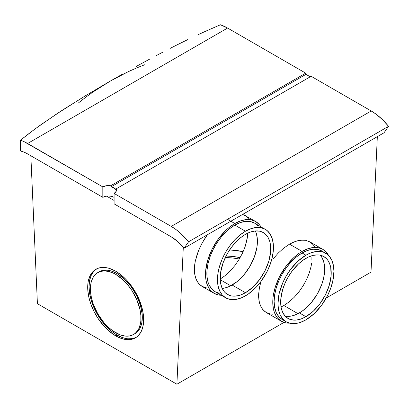<?xml version="1.0" encoding="UTF-8"?>
<svg xmlns="http://www.w3.org/2000/svg" width="409" height="409" viewBox="0 0 409 409"><rect width="100%" height="100%" fill="white"/><g stroke="black" fill="none" stroke-linecap="round" stroke-linejoin="round"><path stroke-width="0.61" d="M144.806 64.724C132.925 69.208 121.412 74.668 110.261 81.105L85.757 95.578L62.623 110.016L40.854 124.745L30.481 132.358L20.45 140.221L20.45 150.962A36.447 21.043 60 0 1 27.618 153.922L23.998 152.128L20.45 150.962L20.45 140.221L24.013 141.637L102.817 186.913L102.817 197.337L27.618 153.922L102.817 197.337L105.404 196.34L108.457 195.988L111.514 196.34L114.101 197.337A7.981 4.606 0 0 0 102.817 197.337L102.817 186.913L27.618 143.498L227.588 28.047L305.717 73.16L110.701 185.752L106.483 185.706L102.817 186.913A7.981 4.606 180 0 1 110.701 185.752L305.717 73.16L305.963 74.341L310.232 76.805L305.963 74.341L111.064 186.862L305.963 74.341L305.717 73.16L227.588 28.047A49.213 28.415 -120 0 0 220.42 24.77L205.737 31.186L220.42 24.77L227.588 28.047L27.618 143.498A49.213 28.415 60 0 0 20.45 140.221L35.624 128.523L57.055 113.656L85.757 95.578L110.261 81.105C99.116 87.541 88.354 94.944 77.971 103.313M116.115 188.876L311.137 76.284L371.214 110.972L171.243 226.422L114.101 193.431L116.187 191.315L116.437 190.093L116.115 188.876L115.998 189.71L114.101 187.956L111.064 186.862L110.701 185.752L111.064 186.862A7.981 4.606 180 0 1 115.998 189.71L116.115 188.876A7.981 4.606 180 0 1 116.437 190.17A7.981 4.606 180 0 1 114.101 193.431L171.243 226.422A49.213 28.415 60 0 1 188.58 241.775L388.55 126.325L384.051 132.767L184.081 248.217L384.051 132.767L388.55 126.325A49.213 28.415 -120 0 0 371.214 110.972L171.243 226.422L175.768 229.372L180.216 232.961L188.58 241.775L388.55 126.325L382.354 119.52L375.738 113.922L371.214 110.972L311.137 76.284L116.115 188.876M198.488 34.514L205.737 31.186L198.488 34.514M187.731 39.622L177.112 44.852L187.731 39.622M170.113 48.395L177.112 44.852L170.113 48.395M156.294 55.588L163.171 51.979L156.294 55.588M136.059 66.534L149.474 59.223L136.059 66.534M127.265 72.183L110.261 81.105L122.986 73.84L110.261 81.105L93.825 91.488M114.101 203.856L171.243 236.847A36.447 21.043 60 0 1 184.081 248.217L188.58 241.775L184.081 248.217L177.889 241.688L171.243 236.847L114.101 203.856L114.101 193.431L114.101 203.856M226.054 256.024A43.727 25.246 180 0 1 240.134 257.639L233.222 256.499L226.054 256.024M239.316 259.03A43.727 25.246 0 0 0 225.293 257.578L233.222 258.059L239.316 259.03M245.456 234.347A35.747 20.639 -60 0 1 263.33 232.578A35.747 20.639 -60 0 1 268.81 261.223A35.747 20.639 -60 0 1 245.456 292.726L232.143 285.037A35.747 20.639 120 0 0 255.385 230.957L256.331 233.406L257.297 238.462L256.934 247.225L254.434 256.734L250.017 266.167L244.055 274.71L237.072 281.627L229.664 286.326L224.802 288.018L222.21 288.422A35.747 20.639 120 0 0 232.143 285.037L245.456 292.726L240.528 295.012L238.12 295.702L233.539 296.157L231.412 295.911L229.418 295.359L225.916 293.335L224.439 291.888L222.102 288.187L220.666 283.544L220.303 280.922L220.666 272.154L223.166 262.644L227.583 253.217L231.412 247.373L235.783 242.154L240.528 237.752L245.456 234.347L250.39 232.061L255.129 230.983L259.5 231.157L263.33 232.578L264.996 233.738L267.752 236.903L269.649 241.095L270.252 243.529L270.615 251.872L268.81 261.223L264.996 270.768L259.5 279.695L252.793 287.23L245.456 292.726A35.747 20.639 -60 0 1 227.583 294.495A35.747 20.639 -60 0 1 222.102 265.85A35.747 20.639 -60 0 1 245.456 234.347M305.942 258.324A35.747 20.639 -60 0 1 323.821 256.55A35.747 20.639 -60 0 1 329.296 285.201A35.747 20.639 -60 0 1 305.942 316.699L299.398 312.921A35.747 20.639 120 0 0 321.765 284.424A35.747 20.639 120 0 0 320.242 255.185L321.694 257.103L323.591 261.295L324.557 266.346L324.557 272.072L323.591 278.243L321.694 284.623L317.272 294.056L311.315 302.594L306.735 307.43L301.878 311.351L296.924 314.214L292.062 315.901L287.481 316.356L285.099 316.06A35.747 20.639 120 0 0 299.398 312.921L305.942 316.699L301.014 318.989L296.269 320.063L294.03 320.135L289.909 319.332L286.402 317.312L284.925 315.866L282.588 312.164L281.152 307.522L280.789 299.173L282.588 289.828L284.925 283.432L288.069 277.195L291.898 271.351L298.606 263.815L303.468 259.894L308.422 257.031L313.284 255.344L317.859 254.889L319.986 255.134L323.821 256.55L326.965 259.163L328.238 260.881L330.135 265.073L330.738 267.506L331.101 275.85L329.296 285.201L325.482 294.746L319.986 303.672L313.284 311.208L305.942 316.699A35.747 20.639 -60 0 1 288.069 318.473A35.747 20.639 -60 0 1 282.588 289.828A35.747 20.639 -60 0 1 305.942 258.324M311.903 257.333L311.893 260.196L311.903 257.333M311.627 263.202L311.106 266.331L311.627 263.202M309.332 272.823L311.106 266.331L309.332 272.823L306.627 279.424L309.332 272.823M303.1 285.871L306.627 279.424L303.1 285.871L298.892 291.924L303.1 285.871M294.158 297.353L298.892 291.924L294.158 297.353L289.081 301.939L294.158 297.353M283.861 305.513L289.081 301.939L283.861 305.513L298.008 313.683L283.861 305.513L281.055 306.97L283.861 305.513M247.675 234.066L247.409 237.072L247.675 234.066M246.888 240.201L247.409 237.072L245.114 246.693L246.888 240.201M242.409 253.289L245.114 246.693L242.409 253.289L238.882 259.741L242.409 253.289M234.674 265.794L238.882 259.741L234.674 265.794L229.94 271.218L234.674 265.794M224.863 275.809L229.94 271.218L224.863 275.809L220.19 279.061L224.863 275.809M230.748 285.794L220.216 279.715L230.748 285.794M265.247 229.26L261.003 227.69L256.167 227.496L250.916 228.687L245.456 231.218L239.996 234.991L234.746 239.863L229.909 245.64L225.666 252.108L222.189 259.015L219.602 266.095L218.007 273.079L217.47 279.695L218.007 285.686L219.602 290.83L222.189 294.925L225.666 297.813L229.909 299.383L234.746 299.577L239.996 298.381L242.716 297.282L248.202 294.112L256.167 287.21L261.003 281.428L267.092 271.545L270.139 264.521L272.241 257.455L273.309 250.625L273.309 244.285L272.241 238.692L270.139 234.05L267.092 230.543L254.638 223.135A39.581 22.853 120 0 0 234.848 225.093L245.456 231.218A39.581 22.853 -60 0 1 265.247 229.26A39.581 22.853 -60 0 1 271.315 260.973A39.581 22.853 -60 0 1 245.456 295.85A39.581 22.853 -60 0 1 225.666 297.813A39.581 22.853 -60 0 1 219.602 266.095A39.581 22.853 -60 0 1 245.456 231.218L234.848 225.093A39.581 22.853 120 0 0 208.994 259.971A39.581 22.853 120 0 0 215.062 291.689L211.581 288.8L208.994 284.705L208.069 282.256L206.995 276.658L206.995 270.323L208.069 263.493L210.17 256.428L213.217 249.398L217.097 242.68L221.658 236.525L229.388 228.866L234.848 225.093L240.308 222.562L245.558 221.371L250.4 221.566L254.638 223.135L258.12 226.024M302.108 252.982A39.581 22.853 120 0 0 276.249 287.859A39.581 22.853 120 0 0 282.317 319.572L278.836 316.684L276.249 312.594L274.659 307.45L274.122 301.453L274.659 294.838L276.249 287.859L278.836 280.779L282.317 273.872L286.561 267.404L291.397 261.622L296.648 256.755L302.108 252.982L307.568 250.451L312.819 249.255L317.655 249.449L321.898 251.019A39.581 22.853 120 0 0 302.108 252.982L305.942 255.196L302.108 252.982M305.942 319.828A39.581 22.853 -60 0 1 286.157 321.791A39.581 22.853 -60 0 1 280.088 290.073A39.581 22.853 -60 0 1 305.942 255.196A39.581 22.853 -60 0 1 325.733 253.237A39.581 22.853 -60 0 1 331.801 284.95A39.581 22.853 -60 0 1 305.942 319.828L314.066 313.749L321.494 305.405L327.578 295.523L330.625 288.498L332.727 281.433L333.933 271.356L333.391 265.359L331.801 260.216L329.214 256.121L327.578 254.521L323.698 252.281L321.494 251.663L316.653 251.474L311.402 252.665L305.942 255.196L297.818 261.279L290.395 269.618L286.157 276.085L282.675 282.992L279.163 293.596L277.956 303.672L278.493 309.664L280.088 314.807L282.675 318.902L286.157 321.791L290.395 323.361L292.752 323.631L297.818 323.125L300.482 322.358L305.942 319.828M270.39 313.979L268.166 313.386L264.311 311.157L261.366 307.629L259.449 302.921L258.621 297.231L258.631 294.076L259.495 287.317L261.065 281.351L259.495 287.317L258.631 294.076L258.897 300.186L260.272 305.411L262.721 309.547L266.136 312.44L270.39 313.979L272.783 314.214M272.956 259.117L278.171 253.14L272.956 259.117M283.764 248.084L278.171 253.14L283.764 248.084L289.516 244.147L283.764 248.084M302.108 251.417L289.516 244.147L302.108 251.417L299.23 253.243L293.59 257.793L285.804 266.54L279.429 276.898L275.001 287.982L273.33 295.303L272.91 298.836L272.767 302.236L273.33 308.519L274.03 311.341L276.233 316.208L277.711 318.207L281.361 321.234A41.493 23.957 -60 0 1 275.001 287.982A41.493 23.957 -60 0 1 302.108 251.417A41.493 23.957 -60 0 1 322.854 249.362L318.406 247.716L313.335 247.511L307.834 248.764L302.108 251.417M289.546 323.166A41.493 23.957 -60 0 1 281.361 321.234L285.804 322.88L289.546 323.166M206.172 287.844L203.948 287.251L200.093 285.027L197.153 281.494L195.231 276.791L194.403 271.095L194.413 267.946L195.277 261.182L198.605 250.395L202.051 243.171L207.409 234.751L204.101 239.659L200.216 246.765L197.24 254.03L195.277 261.182L194.704 264.628L194.403 271.095L194.679 274.056L196.054 279.281L198.503 283.417L201.918 286.31L206.172 287.844L208.564 288.084M234.848 223.529L227.516 219.296L234.848 223.529L229.127 227.486L226.33 229.909L218.549 238.651L212.169 249.015L207.741 260.093L205.65 270.947L205.507 274.352L206.075 280.635L206.77 283.457L208.973 288.319L210.451 290.318L214.101 293.345A41.493 23.957 -60 0 1 207.741 260.093A41.493 23.957 -60 0 1 234.848 223.529A41.493 23.957 -60 0 1 255.594 221.473L251.152 219.827L246.08 219.628L240.574 220.875L234.848 223.529M221.289 295.283A41.493 23.957 -60 0 1 214.101 293.345L218.549 294.991L221.289 295.283M115.681 274.352A35.747 20.639 60 0 1 139.034 305.855A35.747 20.639 60 0 1 133.554 334.501A35.747 20.639 60 0 1 115.681 332.727A35.747 20.639 60 0 1 92.327 301.228A35.747 20.639 60 0 1 97.807 272.578A35.747 20.639 60 0 1 115.681 274.352L117.035 273.57L115.681 274.352L113.201 273.059L108.344 271.371L103.763 270.916L99.643 271.719L96.141 273.739L93.385 276.908L91.488 281.101L90.89 283.529L90.522 291.878L91.488 298.049L93.385 304.429L97.807 313.861L103.763 322.404L108.344 327.236L113.201 331.157L120.614 335.017L125.353 336.091L129.725 335.917L133.554 334.501L135.221 333.34L137.976 330.17L139.034 328.192L140.471 323.55L140.839 320.927L140.839 315.201L139.868 309.03L136.698 299.46L131.718 290.237L127.598 284.679L123.017 279.843L115.681 274.352M134.909 333.718A35.747 20.639 -120 0 0 140.389 305.073A35.747 20.639 -120 0 0 117.035 273.57L124.372 279.061L131.079 286.597L136.575 295.523L140.389 305.073L142.189 314.419L141.826 322.767L140.389 327.41L139.326 329.388L136.575 332.558L133.554 334.501M96.58 268.892A39.581 22.853 -120 0 0 91.365 300.814A39.581 22.853 -120 0 0 117.035 335.073L115.681 335.855A39.581 22.853 60 0 1 89.827 300.978A39.581 22.853 60 0 1 95.89 269.265A39.581 22.853 60 0 1 115.681 271.223L121.141 274.996L126.391 279.868L133.436 288.81L138.953 299.02L142.46 309.623L143.533 316.454L143.533 322.788L143.13 325.692L141.534 330.835L138.953 334.93L137.317 336.53L135.471 337.819L131.228 339.388L128.871 339.659L123.804 339.153L118.426 337.282L112.935 334.117L104.97 327.215L97.925 318.268L94.044 311.551L90.997 304.526L88.901 297.461L87.828 290.625L87.828 284.291L88.232 281.387L89.827 276.244L92.408 272.149L94.044 270.548L97.925 268.309L102.485 267.425L107.557 267.926L110.22 268.693L115.681 271.223A39.581 22.853 60 0 1 141.534 306.101A39.581 22.853 60 0 1 135.471 337.819A39.581 22.853 60 0 1 115.681 335.855L117.035 335.073A39.581 22.853 -120 0 0 136.136 337.405L132.582 338.606L127.746 338.8L122.495 337.604L117.035 335.073L111.575 331.3L106.325 326.433L101.488 320.651L97.245 314.184L93.763 307.277L91.176 300.196L89.586 293.217L89.05 286.602L89.586 280.605L91.176 275.461L93.763 271.371L96.58 268.892M176.892 384.23L283.979 322.404L176.892 384.23L183.304 247.266L176.892 384.23L37.413 303.698L176.892 384.23M326.275 297.982L370.994 272.164L326.275 297.982M114.101 200.466L106.57 196.121L114.101 200.466M260.87 226.729L259.245 224.505L255.594 221.473A41.493 23.957 -60 0 1 260.87 226.729M219.301 293.258L215.057 291.689L225.666 297.813M328.621 255.482L326.505 252.389L322.854 249.362A41.493 23.957 -60 0 1 328.621 255.482M377.338 136.642L370.994 272.164L377.338 136.642M245.594 215.701L249.009 218.595L245.594 215.701L243.559 214.761L255.594 221.473M314.577 246.647L313.228 244.725L309.812 241.831L305.559 240.298L303.166 240.057L297.967 240.65L292.384 242.644L289.516 244.147L295.211 241.479L300.625 240.175L305.559 240.298L309.812 241.831L322.854 249.362M30.844 155.788L37.413 303.698L30.844 155.788M97.807 272.578L100.997 270.937L102.991 270.38L107.362 270.206L112.102 271.285L117.035 273.57A35.747 20.639 -120 0 0 99.162 271.801A35.747 20.639 -120 0 0 98.497 272.21M313.228 244.725L309.812 241.831M229.653 249.879A54.581 31.513 180 0 1 243.181 251.612L229.653 249.879M282.317 319.572L286.157 321.791M266.136 312.44L281.361 321.234L266.136 312.44M201.918 286.31L214.101 293.345L201.918 286.31M321.898 251.019L325.733 253.237"/></g></svg>

